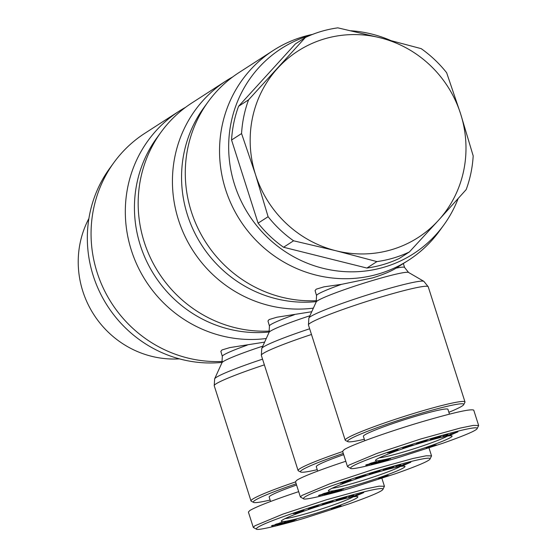 <?xml version="1.0" encoding="UTF-8"?>
<svg xmlns="http://www.w3.org/2000/svg" width="557" height="557" viewBox="0 0 557 557"><rect width="100%" height="100%" fill="white"/><g stroke="black" fill="none" stroke-linecap="round" stroke-linejoin="round"><path stroke-width="0.84" d="M463.723 404.64L464.921 402.328A62.864 4.686 162.3 0 0 464.984 401.938A62.864 4.686 162.3 0 0 419.658 411.665A62.864 4.686 162.3 0 0 345.208 440.169A62.864 4.686 162.3 0 0 345.486 440.448L347.798 441.631A61.012 4.553 -17.7 0 1 419.79 413.698A61.012 4.553 -17.7 0 1 463.723 404.64A61.012 4.553 -17.7 0 1 448.879 412.291M312.63 34.367A124.803 119.964 57.2 0 0 303.105 36.755A124.803 119.964 57.2 0 0 273.306 50.436A124.803 119.964 57.2 0 0 231.837 205.408A124.803 119.964 57.2 0 0 378.781 273.877A124.803 119.964 57.2 0 0 408.587 260.196L396.118 268.147C390.638 271.482 382.77 274.74 372.522 277.915L341.504 284.349L324.042 286.827L316.237 289.167L315.074 290.594L316.543 295.614L316.188 301.943A48.598 3.627 -17.7 0 1 373.705 280.171A48.598 3.627 -17.7 0 1 408.566 272.457L423.863 281.348A60.49 4.512 162.3 0 0 380.473 290.949A60.49 4.512 162.3 0 0 308.87 318.047L308.446 324.975A62.864 4.686 -17.7 0 1 382.896 296.47A62.864 4.686 -17.7 0 1 428.222 286.751L464.984 401.938M408.587 260.196A124.803 119.964 57.2 0 0 439.501 230.939L443.734 225.112A122.025 117.297 57.2 0 0 458.139 198.584M310.548 35.195A122.025 117.297 57.2 0 0 310.374 35.251A122.025 117.297 57.2 0 0 234.574 184.632A122.025 117.297 57.2 0 0 384.365 267.102A122.025 117.297 57.2 0 0 443.734 225.112M390.415 40.376A122.025 117.297 57.2 0 0 350.84 30.774M447.445 436.096A37.904 2.827 -17.7 0 1 404.305 451.748A37.904 2.827 -17.7 0 1 379.289 457.847M423.097 442.272A40.215 3.001 -17.7 0 1 451.915 435.873A40.215 3.001 -17.7 0 1 404.466 454.289A40.215 3.001 -17.7 0 1 375.515 460.256A40.215 3.001 -17.7 0 1 423.097 442.272M364.793 440.712L363.38 436.298A44.372 3.307 -17.7 0 1 415.933 416.183A44.372 3.307 -17.7 0 1 447.925 409.318L449.464 414.136M393.876 451.588L389.273 452.827L395.832 450.606L387.491 452.938L395.735 450.119L390.109 452.082L397.329 449.931L398.297 449.812L397.12 450.425L393.82 451.4M434.78 437.927L433.102 438.735L434.578 438.505L440.796 436.396L437.927 437.781L430.422 439.626C431.285 438.916 433.987 437.879 438.526 436.514L441.381 436.11L434.711 437.718M477.098 428.723L478.651 425.506L473.304 425.402L460.11 428.096L420.521 439.048L376.88 453.44L348.995 465.095L347.512 466.662L350.645 468.381C351.711 470.407 386.391 461.273 400.399 456.907L442.906 443.233C464.392 435.623 475.789 430.784 477.098 428.723C481.52 421.162 346.733 463.062 350.645 468.381M478.651 425.506L473.742 410.14C470.895 408.664 453.677 412.528 422.095 421.74C387.999 431.8 350.813 445.14 344.087 449.722L342.611 451.288L347.512 466.662M400.337 466.481A37.904 2.827 -17.7 0 1 357.19 482.132A37.904 2.827 -17.7 0 1 332.181 488.231M375.989 472.656A40.215 3.001 -17.7 0 1 404.807 466.258A40.215 3.001 -17.7 0 1 357.357 484.674A40.215 3.001 -17.7 0 1 328.4 490.64A40.215 3.001 -17.7 0 1 375.989 472.656M317.678 471.097L316.272 466.682A44.372 3.307 -17.7 0 1 343.683 454.658M346.767 481.972L342.165 483.211L348.724 480.99L340.383 483.323L348.626 480.503L342.994 482.466L350.221 480.315L351.188 480.197L350.005 480.809L346.712 481.784M387.672 468.312L385.994 469.119L387.463 468.89L393.688 466.773L390.819 468.165L383.313 470.011C384.177 469.3 386.878 468.263 391.411 466.898L394.265 466.494L387.602 468.103M429.99 459.107L431.543 455.891L426.189 455.786L412.995 458.481L373.413 469.433L329.772 483.824L301.887 495.472L300.404 497.046L303.53 498.766C304.602 500.792 339.276 491.657 353.291 487.291L395.797 473.617C417.277 466.007 428.674 461.168 429.99 459.107C434.404 451.546 299.624 493.446 303.53 498.766M345.793 461.259C320.024 469.836 303.753 476.117 296.978 480.106L295.502 481.673L300.404 497.046M353.222 496.865A37.904 2.827 -17.7 0 1 310.082 512.517A37.904 2.827 -17.7 0 1 285.066 518.616M328.881 503.041A40.215 3.001 -17.7 0 1 357.698 496.642A40.215 3.001 -17.7 0 1 310.249 515.058A40.215 3.001 -17.7 0 1 281.292 521.025A40.215 3.001 -17.7 0 1 328.881 503.041M270.57 501.481L269.163 497.067A44.372 3.307 -17.7 0 1 296.575 485.043M299.659 512.356L295.05 513.596L301.615 511.375L293.267 513.707L301.511 510.887L295.885 512.851L303.112 510.699L304.08 510.581L302.897 511.194L299.596 512.168M340.564 498.696L338.879 499.504L340.355 499.274L346.579 497.157L343.704 498.55L336.205 500.395C337.069 499.678 339.77 498.647 344.303 497.283L347.157 496.879L340.494 498.487M338.879 499.504L338.76 499.121M382.882 489.485L384.427 486.275L379.08 486.17L365.886 488.865L326.305 499.817L282.664 514.208L254.772 525.857L253.296 527.43L256.422 529.15C257.494 531.176 292.167 522.041 306.176 517.676L348.689 504.001C370.168 496.391 381.566 491.553 382.882 489.485C387.296 481.93 252.509 523.831 256.422 529.15M298.684 491.643C272.916 500.221 256.645 506.501 249.87 510.491L248.387 512.057L253.296 527.43M321.222 31.429A119.254 114.631 -122.8 0 1 337.848 27.85L380.222 37.792A110.934 106.638 57.2 0 0 324.446 38.879A110.934 106.638 57.2 0 0 277.678 68.212A110.934 106.638 57.2 0 0 255.538 174.682A110.934 106.638 57.2 0 0 335.934 250.747A110.934 106.638 57.2 0 0 391.71 249.654A110.934 106.638 57.2 0 0 438.477 220.328L409.374 251.959L399.369 258.413A119.254 114.631 -122.8 0 1 383.522 264.464A119.254 114.631 -122.8 0 1 366.889 268.049L376.901 261.595L335.934 250.747L293.567 240.798A119.254 114.631 -122.8 0 1 268.098 216.708L255.538 174.682L241.564 133.562A119.254 114.631 -122.8 0 1 248.575 99.835L305.375 37.486A119.254 114.631 -122.8 0 1 321.222 31.429M409.374 251.959A119.254 114.631 -122.8 0 1 393.527 258.016A119.254 114.631 -122.8 0 1 376.901 261.595M179.424 358.861A94.85 91.174 -122.8 0 1 93.868 314.67A94.85 91.174 -122.8 0 1 88.897 218.504M446.644 72.73L460.618 113.858A110.934 106.638 57.2 0 0 380.222 37.792L421.183 48.64A119.254 114.631 -122.8 0 1 446.644 72.73M466.174 189.603L438.477 220.328A110.934 106.638 57.2 0 0 460.618 113.858L473.185 155.883A119.254 114.631 -122.8 0 1 466.174 189.603M293.567 240.798L283.562 247.252A119.254 114.631 -122.8 0 1 258.093 223.162L268.098 216.708M366.889 268.049L283.562 247.252M241.564 133.562L231.559 140.016A119.254 114.631 -122.8 0 1 238.57 106.29L248.575 99.835M258.093 223.162L231.559 140.016M305.375 37.486L295.37 43.933L238.57 106.29M295.579 481.916A62.864 4.686 162.3 0 0 250.991 500.931A62.864 4.686 162.3 0 0 251.263 501.216L253.574 502.4A61.012 4.553 -17.7 0 1 296.178 483.81M270.11 500.047A61.012 4.553 -17.7 0 1 253.574 502.4M340.585 505.833L339.645 506.278L341.72 505.965L335.599 508.102L333.608 508.534L334.318 508.13L333.295 508.444L333.156 507.991M334.047 508.214L333.894 507.726M334.318 508.13L334.158 507.629M334.889 508.297L334.722 507.775M335.599 508.102L335.446 507.608M336.066 507.963L335.913 507.476M339.679 506.752L339.429 505.965M340.39 506.494L340.257 506.097M333.295 508.444L331.352 508.813L333.246 507.956L340.571 505.777M332.452 508.673L332.334 508.304M332.675 508.618L332.543 508.221M337.974 507.176L336.477 507.552L337.974 507.176M336.686 507.413L337.563 506.828L335.363 507.211M338.12 506.912L337.946 506.369M338.364 506.842L338.19 506.299M338.9 506.71L338.719 506.146M339.032 506.689L338.844 506.111M339.116 506.724L338.914 506.097M335.411 507.364L336.651 507.239M276.989 525.063L286.061 521.735L281.285 523.817L276.92 524.854M279.482 524.297L279.37 523.942M280.046 524.137L279.92 523.733M280.916 524.269L290.684 520.67L280.916 524.269M282.225 522.55L275.102 525.167L271.879 525.669M272.31 525.905L272.192 525.536M272.714 525.822L272.575 525.383M273.174 525.711L273.034 525.265M274.538 525.335L276.752 524.388L274.733 524.833L275.736 524.269L282.204 522.466M280.791 523.204L280.631 522.703M281.208 523.037L281.069 522.605M281.403 522.96L281.278 522.563M276.112 524.569L275.987 524.172M276.752 524.388L276.613 523.942M271.976 525.954L271.454 525.878L272.735 525.321L274.504 525.14M280.15 523.065L276.794 524.2L280.08 522.842M290.308 521.881L284.857 523.274L291.102 521.282L288.066 522.048L289.006 521.449L296.324 519.389L291.61 520.746L294.43 520.259L290.232 521.631M289.32 521.784L289.194 521.38M289.522 521.735L289.382 521.303M290.127 521.568L289.974 521.087M290.427 521.484L290.267 520.983M311.105 508.402L308.279 509.328L310.59 507.587L318.994 505.812L311.105 508.402L310.82 507.518M351.864 496.67L363.728 492.597L356.591 495.695L351.801 496.461M348.557 496.914L353.688 495.368L348.557 496.914M329.584 502.205L330.997 501.161L333.462 500.416L331.192 502.094L326.061 503.006L324.606 504.078L322.141 504.816L324.411 503.145L329.584 502.205M343.704 498.55L343.53 498.007M302.897 511.194L302.764 510.783M324.606 504.078L324.327 503.208M328.672 502.853L328.484 502.268M331.192 502.094L330.914 501.223M356.327 495.431L356.174 494.957M356.591 495.695L356.341 494.901M356.515 495.062L360.052 493.836L356.452 494.867M311.481 508.088L311.252 507.371M315.095 506.898L314.942 506.431M316.125 506.752L315.972 506.278M314.03 507.051L311.864 507.761L314.03 507.051L313.883 506.598M311.864 507.761L311.69 507.225M264.624 342.123L229.825 347.596L222.013 349.935L220.857 351.363L222.32 356.376L221.965 362.711A48.598 3.627 -17.7 0 1 262.8 346.148M185.641 107.278A124.803 119.964 57.2 0 0 179.082 111.205A124.803 119.964 57.2 0 0 133.812 257.278A124.803 119.964 57.2 0 0 266.267 338.51M179.082 111.205L144.82 133.304A124.803 119.964 57.2 0 0 113.907 162.567A124.803 119.964 57.2 0 0 106.784 295.022A124.803 119.964 57.2 0 0 222.424 361.451M113.907 162.567L109.673 168.388A122.025 117.297 57.2 0 0 104.312 300.752A122.025 117.297 57.2 0 0 222.104 362.384M232.756 76.894A124.803 119.964 57.2 0 0 226.191 80.821L191.928 102.92A124.803 119.964 57.2 0 0 161.022 132.183L156.782 138.004A122.025 117.297 57.2 0 0 151.42 270.368A122.025 117.297 57.2 0 0 269.219 332M342.687 451.532A62.864 4.686 162.3 0 0 298.099 470.547A62.864 4.686 162.3 0 0 298.371 470.832L300.689 472.016A61.012 4.553 -17.7 0 1 343.293 453.426M317.225 469.662A61.012 4.553 -17.7 0 1 300.689 472.016M387.7 475.448L386.753 475.894L388.828 475.581L382.708 477.718L380.723 478.15L381.427 477.746L380.41 478.059L380.264 477.607M381.162 477.836L381.002 477.342M381.427 477.746L381.267 477.245M381.998 477.913L381.83 477.391M382.708 477.718L382.555 477.231M383.174 477.579L383.021 477.091M386.788 476.367L386.537 475.581M387.498 476.11L387.373 475.713M380.41 478.059L378.461 478.435L380.361 477.572L387.686 475.393M379.561 478.289L379.442 477.92M379.783 478.233L379.658 477.836M385.082 476.792L383.592 477.168L385.082 476.792M385.228 476.527L385.054 475.984M385.479 476.458L385.305 475.915M386.008 476.326L385.827 475.762M386.14 476.305L385.952 475.727M386.231 476.339L386.029 475.713M382.52 476.98L384.678 476.444L382.471 476.827M324.097 494.679L333.17 491.351L328.393 493.432L324.028 494.47M326.59 493.913L326.479 493.558M327.161 493.753L327.029 493.349M328.031 493.885L337.793 490.285L328.031 493.885M329.34 492.165L322.211 494.783L318.994 495.284M319.419 495.521L319.3 495.152M319.822 495.438L319.683 494.999L323.617 494.094L321.793 494.407L323.993 493.46L329.312 492.082M320.289 495.326L320.143 494.881M324.884 493.906L327.196 492.458M327.899 492.82L327.739 492.318M328.324 492.653L328.184 492.221M328.512 492.576L328.386 492.179M323.22 494.184L323.095 493.787M323.868 494.003L323.721 493.558M319.084 495.57L318.486 495.577L319.676 494.999M327.265 492.68L324.787 493.641M337.424 491.504L331.972 492.889L338.21 490.898L335.662 491.253L343.439 489.004L338.726 490.362L341.545 489.875L337.34 491.246M336.435 491.399L336.303 490.996M336.63 491.351L336.491 490.926M337.236 491.183L337.082 490.703M337.535 491.1L337.382 490.599M358.214 478.017L355.394 478.943L357.705 477.203L366.102 475.427L358.214 478.017L357.935 477.133M398.979 466.286L410.836 462.213L403.7 465.311L398.909 466.077M395.665 466.529L400.803 464.984L395.665 466.529M376.692 471.821L378.112 470.776L380.57 470.038L378.3 471.709L373.169 472.621L371.714 473.694L369.249 474.439L371.526 472.761L376.692 471.821M390.819 468.165L390.645 467.622M350.005 480.809L349.873 480.399M371.714 473.694L371.435 472.823M375.78 472.468L375.592 471.883M378.3 471.709L378.022 470.839M403.435 465.046L403.282 464.573M403.7 465.311L403.449 464.517M403.623 464.677L407.16 463.452L403.56 464.482M358.59 477.704L358.36 476.987M362.203 476.514L362.05 476.047M363.234 476.367L363.08 475.894M361.138 476.667L358.973 477.377L361.138 476.667L360.999 476.214M358.973 477.377L358.805 476.841M311.732 311.739L276.933 317.212L269.128 319.551L267.966 320.978L269.435 325.998L269.08 332.327A48.598 3.627 -17.7 0 1 309.908 315.763M226.191 80.821A124.803 119.964 57.2 0 0 180.928 226.894A124.803 119.964 57.2 0 0 313.375 308.125M161.022 132.183A124.803 119.964 57.2 0 0 153.892 264.638A124.803 119.964 57.2 0 0 269.532 331.067M273.306 50.436L239.044 72.535A124.803 119.964 57.2 0 0 208.13 101.799L203.897 107.619A122.025 117.297 57.2 0 0 198.536 239.983A122.025 117.297 57.2 0 0 316.327 301.615M364.334 439.278A61.012 4.553 -17.7 0 1 347.798 441.631M427.518 447.675L426.056 447.744L432.378 445.537L436.375 444.946L429.113 447.529L427.832 447.765L428.542 447.362L427.518 447.675L427.372 447.222M428.27 447.452L428.11 446.958M428.542 447.362L428.382 446.86M429.113 447.529L428.946 447.006M429.823 447.334L429.663 446.846M430.289 447.194L430.136 446.707L431.786 446.06L429.586 446.442M433.903 445.983L433.645 445.196M434.606 445.725L434.481 445.328M426.676 447.905L426.558 447.536M426.892 447.849L426.766 447.452M432.19 446.408L430.7 446.784L432.19 446.408M432.336 446.143L432.169 445.6M432.587 446.073L432.413 445.53M433.123 445.941L432.942 445.377M433.249 445.927L433.067 445.342M433.339 445.955L433.137 445.328M429.635 446.596L428.723 446.999L430.157 446.707M371.206 464.294L380.278 460.966L375.509 463.048L371.136 464.085M373.705 463.528L373.587 463.173M374.269 463.368L374.137 462.964M375.139 463.501L384.901 459.901L375.139 463.501M376.448 461.781L369.319 464.399L366.102 464.9M366.527 465.137L366.415 464.768M366.938 465.053L366.798 464.615L370.725 463.709L368.901 464.03L371.185 463.048L376.421 461.697M367.397 464.942L367.258 464.496M371.992 463.521L374.304 462.073M375.014 462.435L374.847 461.934M375.432 462.268L375.293 461.837M375.627 462.192L375.495 461.795M370.335 463.8L370.21 463.403M370.976 463.619L370.83 463.173M366.193 465.186L365.677 465.116L366.784 464.615M374.374 462.296L371.902 463.257M384.532 461.119L379.08 462.505L385.319 460.514L382.77 460.869L390.548 458.62L385.834 459.978L388.654 459.49L384.448 460.862M383.543 461.015L383.411 460.611M383.738 460.966L383.606 460.542M384.344 460.799L384.191 460.319M384.65 460.716L384.49 460.214M405.329 447.633L402.502 448.559L404.814 446.818L413.21 445.043L405.329 447.633L405.043 446.749M446.087 435.901L457.945 431.828L450.815 434.933L446.018 435.692M442.78 436.145L447.912 434.599L442.78 436.145M423.8 441.436L425.221 440.392L427.685 439.654L425.409 441.325L420.277 442.237L418.822 443.309L416.364 444.054L418.634 442.376L423.8 441.436M437.927 437.781L437.753 437.238M397.12 450.425L396.988 450.014M418.822 443.309L418.551 442.439M422.888 442.084L422.707 441.499M425.409 441.325L425.137 440.455M450.543 434.662L450.39 434.188M450.815 434.933L450.557 434.133M450.731 434.293L454.268 433.067L450.669 434.098M405.698 447.32L405.468 446.603M409.311 446.129L409.165 445.663M410.342 445.983L410.189 445.509M408.253 446.282L406.081 446.993L408.253 446.282L408.107 445.83M406.081 446.993L405.914 446.463M208.13 101.799A124.803 119.964 57.2 0 0 201.007 234.253A124.803 119.964 57.2 0 0 316.641 300.683M408.566 272.457L404.612 267.506A46.224 3.446 162.3 0 0 396.118 268.147M298.099 470.547L261.337 355.359A62.864 4.686 -17.7 0 1 311.481 334.478M309.657 328.776A60.49 4.512 162.3 0 0 261.762 348.431L261.337 355.359M250.991 500.931L214.229 385.743A62.864 4.686 -17.7 0 1 264.373 364.863M262.549 359.161A60.49 4.512 162.3 0 0 214.647 378.816L214.229 385.743M295.231 513.338L295.092 512.893M247.28 345.117A46.224 3.446 162.3 0 0 222.32 356.376M342.346 482.954L342.2 482.508M294.388 314.733A46.224 3.446 162.3 0 0 269.435 325.998M389.454 452.569L389.308 452.124M341.504 284.349A46.224 3.446 162.3 0 0 316.543 295.614M431.543 455.891L429.008 447.953M338.747 499.128L338.879 499.532M384.427 486.275L381.893 478.338M221.965 362.711L214.647 378.816M269.08 332.327L261.762 348.431M316.188 301.943L308.87 318.047M404.612 267.506L403.352 263.572M423.863 281.348L428.222 286.751M345.208 440.169L308.446 324.975"/></g></svg>
